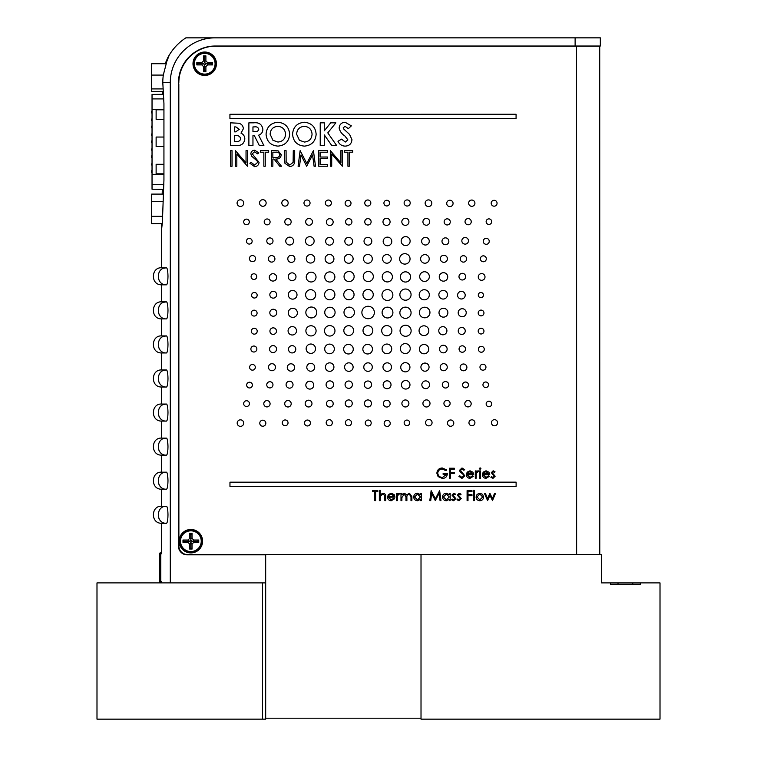 <?xml version="1.0" encoding="UTF-8"?>
<svg xmlns="http://www.w3.org/2000/svg" width="757" height="757" viewBox="0 0 757 757"><rect width="100%" height="100%" fill="white"/><g stroke="black" fill="none" stroke-linecap="round" stroke-linejoin="round"><path stroke-width="1.14" d="M249.432 403.632A2.877 2.877 0 0 0 246.545 400.746A2.877 2.877 0 0 0 243.669 403.632A2.877 2.877 0 0 0 246.545 406.509A2.877 2.877 0 0 0 249.432 403.632M190.868 529.474A11.715 11.715 0 0 0 179.154 541.198A11.715 11.715 0 0 0 190.868 552.913A11.715 11.715 0 0 0 202.592 541.198A11.715 11.715 0 0 0 190.868 529.474M197.568 541.198L198.75 542.381L198.75 540.015L197.568 541.198L192.098 541.198L190.868 542.419L189.638 541.198L190.868 542.428L192.098 541.198L190.868 539.968L189.638 541.198L188.512 541.198L188.02 542.381L184.121 542.381A6.851 6.851 0 0 1 184.027 541.34M204.712 52.025A11.715 11.715 0 0 0 192.997 63.739A11.715 11.715 0 0 0 204.712 75.454A11.715 11.715 0 0 0 216.426 63.739A11.715 11.715 0 0 0 204.712 52.025M288.162 202.961A3.17 3.17 0 0 0 284.992 199.791A3.17 3.17 0 0 0 281.812 202.961A3.17 3.17 0 0 0 284.992 206.131A3.17 3.17 0 0 0 288.162 202.961M410.209 202.98A3.047 3.047 0 0 0 407.162 199.933A3.047 3.047 0 0 0 404.115 202.98A3.047 3.047 0 0 0 407.162 206.036A3.047 3.047 0 0 0 410.209 202.98M431.802 203.226A3.331 3.331 0 0 0 428.471 199.895A3.331 3.331 0 0 0 425.141 203.226A3.331 3.331 0 0 0 428.471 206.557A3.331 3.331 0 0 0 431.802 203.226M314.136 241.01A4.324 4.324 0 0 0 309.802 236.686A4.324 4.324 0 0 0 305.478 241.019A4.324 4.324 0 0 0 309.802 245.344A4.324 4.324 0 0 0 314.136 241.01M352.62 241.246A3.899 3.899 0 0 0 348.731 237.357A3.899 3.899 0 0 0 344.832 241.246A3.899 3.899 0 0 0 348.731 245.145A3.899 3.899 0 0 0 352.62 241.246M429.266 241.19A3.832 3.832 0 0 0 425.434 237.367A3.832 3.832 0 0 0 421.602 241.199A3.832 3.832 0 0 0 425.434 245.022A3.832 3.832 0 0 0 429.266 241.19M448.844 241.294A3.425 3.425 0 0 0 445.419 237.859A3.425 3.425 0 0 0 441.993 241.294A3.425 3.425 0 0 0 445.419 244.719A3.425 3.425 0 0 0 448.844 241.294M314.77 258.809A4.239 4.239 0 0 0 310.531 254.579A4.239 4.239 0 0 0 306.292 258.809A4.239 4.239 0 0 0 310.531 263.048A4.239 4.239 0 0 0 314.77 258.809M447.406 258.79A3.539 3.539 0 0 0 443.867 255.251A3.539 3.539 0 0 0 440.328 258.79A3.539 3.539 0 0 0 443.867 262.329A3.539 3.539 0 0 0 447.406 258.79M334.887 276.967A5.072 5.072 0 0 0 329.815 271.895A5.072 5.072 0 0 0 324.744 276.967A5.072 5.072 0 0 0 329.815 282.03A5.072 5.072 0 0 0 334.887 276.967M354.134 276.523A5.044 5.044 0 0 0 349.091 271.479A5.044 5.044 0 0 0 344.047 276.523A5.044 5.044 0 0 0 349.091 281.566A5.044 5.044 0 0 0 354.134 276.523M316.029 277.071A4.902 4.902 0 0 0 311.127 272.17A4.902 4.902 0 0 0 306.235 277.071A4.902 4.902 0 0 0 311.127 281.973A4.902 4.902 0 0 0 316.029 277.071M276.646 277.384A3.681 3.681 0 0 0 272.965 273.703A3.681 3.681 0 0 0 269.284 277.384A3.681 3.681 0 0 0 272.965 281.065A3.681 3.681 0 0 0 276.646 277.384M465.65 276.665A3.331 3.331 0 0 0 462.319 273.324A3.331 3.331 0 0 0 458.988 276.665A3.331 3.331 0 0 0 462.319 279.995A3.331 3.331 0 0 0 465.65 276.665M334.897 294.653A5.157 5.157 0 0 0 329.74 289.496A5.157 5.157 0 0 0 324.583 294.653A5.157 5.157 0 0 0 329.74 299.81A5.157 5.157 0 0 0 334.897 294.653M354.058 294.624A5.148 5.148 0 0 0 348.911 289.486A5.148 5.148 0 0 0 343.763 294.624A5.148 5.148 0 0 0 348.911 299.772A5.148 5.148 0 0 0 354.058 294.624M429.314 294.776A5.053 5.053 0 0 0 424.261 289.723A5.053 5.053 0 0 0 419.208 294.776A5.053 5.053 0 0 0 424.261 299.838A5.053 5.053 0 0 0 429.314 294.776M257.162 295.249A2.782 2.782 0 0 0 254.38 292.467A2.782 2.782 0 0 0 251.598 295.249A2.782 2.782 0 0 0 254.38 298.031A2.782 2.782 0 0 0 257.162 295.249M374.365 312.499A6.236 6.236 0 0 0 368.129 306.263A6.236 6.236 0 0 0 361.884 312.499A6.236 6.236 0 0 0 368.129 318.735A6.236 6.236 0 0 0 374.365 312.499M316.757 312.471A5.46 5.46 0 0 0 311.307 307.02A5.46 5.46 0 0 0 305.847 312.48A5.46 5.46 0 0 0 311.307 317.931A5.46 5.46 0 0 0 316.757 312.471M392.911 312.565A5.403 5.403 0 0 0 387.508 307.162A5.403 5.403 0 0 0 382.105 312.565A5.403 5.403 0 0 0 387.508 317.968A5.403 5.403 0 0 0 392.911 312.565M257.087 313.124A2.933 2.933 0 0 0 254.153 310.181A2.933 2.933 0 0 0 251.21 313.124A2.933 2.933 0 0 0 254.153 316.057A2.933 2.933 0 0 0 257.087 313.124M334.963 330.818A5.233 5.233 0 0 0 329.73 325.586A5.233 5.233 0 0 0 324.498 330.818A5.233 5.233 0 0 0 329.73 336.051A5.233 5.233 0 0 0 334.963 330.818M353.623 330.591A4.902 4.902 0 0 0 348.722 325.69A4.902 4.902 0 0 0 343.829 330.591A4.902 4.902 0 0 0 348.731 335.493A4.902 4.902 0 0 0 353.623 330.591M391.889 330.686A5.1 5.1 0 0 0 386.789 325.586A5.1 5.1 0 0 0 381.689 330.695A5.1 5.1 0 0 0 386.789 335.796A5.1 5.1 0 0 0 391.889 330.686M446.914 330.724A4.078 4.078 0 0 0 442.845 326.646A4.078 4.078 0 0 0 438.767 330.724A4.078 4.078 0 0 0 442.845 334.802A4.078 4.078 0 0 0 446.914 330.724M465.252 330.941A3.511 3.511 0 0 0 461.742 327.44A3.511 3.511 0 0 0 458.24 330.941A3.511 3.511 0 0 0 461.742 334.452A3.511 3.511 0 0 0 465.252 330.941M315.527 348.712A4.693 4.693 0 0 0 310.834 344.019A4.693 4.693 0 0 0 306.14 348.712A4.693 4.693 0 0 0 310.834 353.405A4.693 4.693 0 0 0 315.527 348.712M256.869 349.015A2.99 2.99 0 0 0 253.879 346.025A2.99 2.99 0 0 0 250.879 349.015A2.99 2.99 0 0 0 253.879 352.014A2.99 2.99 0 0 0 256.869 349.015M465.508 349.034A3.217 3.217 0 0 0 462.29 345.807A3.217 3.217 0 0 0 459.073 349.034A3.217 3.217 0 0 0 462.29 352.251A3.217 3.217 0 0 0 465.508 349.034M484.281 349.299A2.943 2.943 0 0 0 481.348 346.356A2.943 2.943 0 0 0 478.405 349.299A2.943 2.943 0 0 0 481.348 352.242A2.943 2.943 0 0 0 484.281 349.299M429.058 367.136A4.069 4.069 0 0 0 424.98 363.057A4.069 4.069 0 0 0 420.911 367.136A4.069 4.069 0 0 0 424.98 371.204A4.069 4.069 0 0 0 429.058 367.136M293.025 384.679A3.463 3.463 0 0 0 289.553 381.216A3.463 3.463 0 0 0 286.089 384.679A3.463 3.463 0 0 0 289.562 388.152A3.463 3.463 0 0 0 293.025 384.679M409.972 384.783A4.268 4.268 0 0 0 405.695 380.516A4.268 4.268 0 0 0 401.428 384.783A4.268 4.268 0 0 0 405.705 389.051A4.268 4.268 0 0 0 409.972 384.783M488.52 384.774A2.782 2.782 0 0 0 485.739 381.992A2.782 2.782 0 0 0 482.957 384.774A2.782 2.782 0 0 0 485.739 387.556A2.782 2.782 0 0 0 488.52 384.774M333.194 403.689A3.35 3.35 0 0 0 329.834 400.33A3.35 3.35 0 0 0 326.485 403.689A3.35 3.35 0 0 0 329.834 407.039A3.35 3.35 0 0 0 333.194 403.689M390.139 403.642A3.388 3.388 0 0 0 386.751 400.254A3.388 3.388 0 0 0 383.364 403.642A3.388 3.388 0 0 0 386.751 407.029A3.388 3.388 0 0 0 390.139 403.642M351.503 422.747A3.056 3.056 0 0 0 348.447 419.69A3.056 3.056 0 0 0 345.381 422.747A3.056 3.056 0 0 0 348.447 425.812A3.056 3.056 0 0 0 351.503 422.747M409.717 422.87A2.791 2.791 0 0 0 406.935 420.078A2.791 2.791 0 0 0 404.143 422.87A2.791 2.791 0 0 0 406.935 425.661A2.791 2.791 0 0 0 409.717 422.87M265.196 46.026L215.613 46.158A36.79 36.79 0 0 0 178.822 82.958L178.472 83.904M215.613 46.158L599.724 46.111L599.79 554.503L187.462 554.55L576.626 554.503L576.56 46.12L527.837 46.026M387.764 46.026L379.73 46.026M345.665 46.026L333.742 46.026M306.074 46.026L292.864 46.026M178.822 83.904L178.879 545.967A8.582 8.582 0 0 0 187.462 554.55M491.719 403.964A2.782 2.782 0 0 0 488.937 401.182A2.782 2.782 0 0 0 486.155 403.964A2.782 2.782 0 0 0 488.937 406.746A2.782 2.782 0 0 0 491.719 403.964M243.716 423.106A3.255 3.255 0 0 0 240.452 419.842A3.255 3.255 0 0 0 237.196 423.106A3.255 3.255 0 0 0 240.452 426.361A3.255 3.255 0 0 0 243.716 423.106M265.839 423.201A3.028 3.028 0 0 0 262.811 420.182A3.028 3.028 0 0 0 259.783 423.21A3.028 3.028 0 0 0 262.811 426.229A3.028 3.028 0 0 0 265.839 423.201M288.038 422.851A2.886 2.886 0 0 0 285.152 419.955A2.886 2.886 0 0 0 282.257 422.851A2.886 2.886 0 0 0 285.152 425.737A2.886 2.886 0 0 0 288.038 422.851M310.427 423.002A2.962 2.962 0 0 0 307.465 420.04A2.962 2.962 0 0 0 304.494 423.002A2.962 2.962 0 0 0 307.465 425.964A2.962 2.962 0 0 0 310.427 423.002M332.314 422.756A3.056 3.056 0 0 0 329.257 419.69A3.056 3.056 0 0 0 326.191 422.756A3.056 3.056 0 0 0 329.257 425.812A3.056 3.056 0 0 0 332.314 422.756M371.195 422.993A2.962 2.962 0 0 0 368.233 420.031A2.962 2.962 0 0 0 365.262 422.993A2.962 2.962 0 0 0 368.233 425.954A2.962 2.962 0 0 0 371.195 422.993M390.224 423.362A3.028 3.028 0 0 0 387.187 420.324A3.028 3.028 0 0 0 384.159 423.362A3.028 3.028 0 0 0 387.187 426.39A3.028 3.028 0 0 0 390.224 423.362M432.067 422.624A3.236 3.236 0 0 0 428.822 419.387A3.236 3.236 0 0 0 425.585 422.624A3.236 3.236 0 0 0 428.822 425.869A3.236 3.236 0 0 0 432.067 422.624M453.784 423.116A3.151 3.151 0 0 0 450.633 419.974A3.151 3.151 0 0 0 447.482 423.125A3.151 3.151 0 0 0 450.633 426.276A3.151 3.151 0 0 0 453.784 423.116M474.913 422.785A2.981 2.981 0 0 0 471.933 419.804A2.981 2.981 0 0 0 468.952 422.785A2.981 2.981 0 0 0 471.933 425.765A2.981 2.981 0 0 0 474.913 422.785M497.567 422.737A3.056 3.056 0 0 0 494.501 419.671A3.056 3.056 0 0 0 491.444 422.737A3.056 3.056 0 0 0 494.501 425.794A3.056 3.056 0 0 0 497.567 422.737M243.745 203.122A3.321 3.321 0 0 0 240.423 199.791A3.321 3.321 0 0 0 237.092 203.122A3.321 3.321 0 0 0 240.423 206.443A3.321 3.321 0 0 0 243.745 203.122M266.142 202.98A3.302 3.302 0 0 0 262.84 199.678A3.302 3.302 0 0 0 259.537 202.98A3.302 3.302 0 0 0 262.84 206.282A3.302 3.302 0 0 0 266.142 202.98M310.048 203.027A3.037 3.037 0 0 0 307.011 199.99A3.037 3.037 0 0 0 303.983 203.027A3.037 3.037 0 0 0 307.011 206.065A3.037 3.037 0 0 0 310.048 203.027M331.348 203.027A2.99 2.99 0 0 0 328.358 200.028A2.99 2.99 0 0 0 325.359 203.027A2.99 2.99 0 0 0 328.358 206.018A2.99 2.99 0 0 0 331.348 203.027M351.011 203.264A2.943 2.943 0 0 0 348.069 200.321A2.943 2.943 0 0 0 345.126 203.264A2.943 2.943 0 0 0 348.069 206.197A2.943 2.943 0 0 0 351.011 203.264M370.816 203.018A3.037 3.037 0 0 0 367.779 199.98A3.037 3.037 0 0 0 364.751 203.018A3.037 3.037 0 0 0 367.779 206.055A3.037 3.037 0 0 0 370.816 203.018M389.618 203.103A2.848 2.848 0 0 0 386.77 200.255A2.848 2.848 0 0 0 383.922 203.103A2.848 2.848 0 0 0 386.77 205.951A2.848 2.848 0 0 0 389.618 203.103M453.074 203.415A3.179 3.179 0 0 0 449.895 200.236A3.179 3.179 0 0 0 446.715 203.415A3.179 3.179 0 0 0 449.895 206.595A3.179 3.179 0 0 0 453.074 203.415M474.923 203.179A3.142 3.142 0 0 0 471.781 200.037A3.142 3.142 0 0 0 468.64 203.179A3.142 3.142 0 0 0 471.781 206.32A3.142 3.142 0 0 0 474.923 203.179M497.065 203.245A2.943 2.943 0 0 0 494.122 200.302A2.943 2.943 0 0 0 491.179 203.245A2.943 2.943 0 0 0 494.122 206.188A2.943 2.943 0 0 0 497.065 203.245M249.308 221.915A2.801 2.801 0 0 0 246.508 219.123A2.801 2.801 0 0 0 243.707 221.924A2.801 2.801 0 0 0 246.508 224.715A2.801 2.801 0 0 0 249.308 221.915M270.088 221.915A2.943 2.943 0 0 0 267.145 218.972A2.943 2.943 0 0 0 264.202 221.915A2.943 2.943 0 0 0 267.145 224.857A2.943 2.943 0 0 0 270.088 221.915M291.161 221.839A3.189 3.189 0 0 0 287.982 218.65A3.189 3.189 0 0 0 284.793 221.839A3.189 3.189 0 0 0 287.982 225.028A3.189 3.189 0 0 0 291.161 221.839M312.461 221.839A3.397 3.397 0 0 0 309.055 218.442A3.397 3.397 0 0 0 305.658 221.839A3.397 3.397 0 0 0 309.055 225.236A3.397 3.397 0 0 0 312.461 221.839M333.165 222.085A3.397 3.397 0 0 0 329.759 218.688A3.397 3.397 0 0 0 326.362 222.085A3.397 3.397 0 0 0 329.759 225.482A3.397 3.397 0 0 0 333.165 222.085M351.929 221.829A3.189 3.189 0 0 0 348.75 218.65A3.189 3.189 0 0 0 345.561 221.829A3.189 3.189 0 0 0 348.75 225.018A3.189 3.189 0 0 0 351.929 221.829M371.119 221.829A3.189 3.189 0 0 0 367.94 218.641A3.189 3.189 0 0 0 364.751 221.829A3.189 3.189 0 0 0 367.94 225.018A3.189 3.189 0 0 0 371.119 221.829M390.082 221.848A3.548 3.548 0 0 0 386.534 218.3A3.548 3.548 0 0 0 382.985 221.848A3.548 3.548 0 0 0 386.534 225.406A3.548 3.548 0 0 0 390.082 221.848M408.931 221.801A3.558 3.558 0 0 0 405.383 218.253A3.558 3.558 0 0 0 401.825 221.801A3.558 3.558 0 0 0 405.383 225.359A3.558 3.558 0 0 0 408.931 221.801M429.73 221.82A3.397 3.397 0 0 0 426.333 218.423A3.397 3.397 0 0 0 422.926 221.82A3.397 3.397 0 0 0 426.333 225.226A3.397 3.397 0 0 0 429.73 221.82M450.273 221.896A3.066 3.066 0 0 0 447.207 218.83A3.066 3.066 0 0 0 444.141 221.896A3.066 3.066 0 0 0 447.207 224.961A3.066 3.066 0 0 0 450.273 221.896M471.251 221.687A3.104 3.104 0 0 0 468.148 218.574A3.104 3.104 0 0 0 465.035 221.687A3.104 3.104 0 0 0 468.148 224.791A3.104 3.104 0 0 0 471.251 221.687M491.7 221.659A2.782 2.782 0 0 0 488.918 218.877A2.782 2.782 0 0 0 486.136 221.659A2.782 2.782 0 0 0 488.918 224.441A2.782 2.782 0 0 0 491.7 221.659M273.012 241.01A3.104 3.104 0 0 0 269.899 237.906A3.104 3.104 0 0 0 266.795 241.01A3.104 3.104 0 0 0 269.908 244.114A3.104 3.104 0 0 0 273.012 241.01M293.621 241.086A3.936 3.936 0 0 0 289.685 237.149A3.936 3.936 0 0 0 285.749 241.086A3.936 3.936 0 0 0 289.685 245.013A3.936 3.936 0 0 0 293.621 241.086M333.43 241.246A3.899 3.899 0 0 0 329.541 237.357A3.899 3.899 0 0 0 325.642 241.256A3.899 3.899 0 0 0 329.541 245.145A3.899 3.899 0 0 0 333.43 241.246M371.81 241.246A3.899 3.899 0 0 0 367.921 237.357A3.899 3.899 0 0 0 364.022 241.246A3.899 3.899 0 0 0 367.921 245.145A3.899 3.899 0 0 0 371.81 241.246M391.785 241.464A4.305 4.305 0 0 0 387.48 237.149A4.305 4.305 0 0 0 383.165 241.464A4.305 4.305 0 0 0 387.48 245.77A4.305 4.305 0 0 0 391.785 241.464M410.124 241.086A4.476 4.476 0 0 0 405.648 236.61A4.476 4.476 0 0 0 401.172 241.095A4.476 4.476 0 0 0 405.648 245.571A4.476 4.476 0 0 0 410.124 241.086M468.46 240.811A3.312 3.312 0 0 0 465.148 237.499A3.312 3.312 0 0 0 461.836 240.811A3.312 3.312 0 0 0 465.148 244.123A3.312 3.312 0 0 0 468.46 240.811M252.147 241.237A2.839 2.839 0 0 0 249.308 238.398A2.839 2.839 0 0 0 246.479 241.237A2.839 2.839 0 0 0 249.318 244.066A2.839 2.839 0 0 0 252.147 241.237M489.23 241.303A3 3 0 0 0 486.231 238.313A3 3 0 0 0 483.231 241.303A3 3 0 0 0 486.231 244.303A3 3 0 0 0 489.23 241.303M333.932 258.866A4.4 4.4 0 0 0 329.522 254.466A4.4 4.4 0 0 0 325.122 258.866A4.4 4.4 0 0 0 329.522 263.275A4.4 4.4 0 0 0 333.932 258.866M353.122 258.866A4.4 4.4 0 0 0 348.712 254.466A4.4 4.4 0 0 0 344.312 258.866A4.4 4.4 0 0 0 348.712 263.266A4.4 4.4 0 0 0 353.122 258.866M372.312 258.866A4.4 4.4 0 0 0 367.902 254.456A4.4 4.4 0 0 0 363.502 258.866A4.4 4.4 0 0 0 367.902 263.266A4.4 4.4 0 0 0 372.312 258.866M391.218 258.894A4.324 4.324 0 0 0 386.893 254.57A4.324 4.324 0 0 0 382.569 258.894A4.324 4.324 0 0 0 386.893 263.209A4.324 4.324 0 0 0 391.218 258.894M410.048 258.885A5.214 5.214 0 0 0 404.834 253.671A5.214 5.214 0 0 0 399.62 258.885A5.214 5.214 0 0 0 404.834 264.098A5.214 5.214 0 0 0 410.048 258.885M429.219 258.913A4.305 4.305 0 0 0 424.914 254.607A4.305 4.305 0 0 0 420.618 258.913A4.305 4.305 0 0 0 424.914 263.218A4.305 4.305 0 0 0 429.219 258.913M255.535 258.582A3.056 3.056 0 0 0 252.478 255.525A3.056 3.056 0 0 0 249.413 258.582A3.056 3.056 0 0 0 252.478 261.638A3.056 3.056 0 0 0 255.535 258.582M274.914 258.847A3.255 3.255 0 0 0 271.659 255.592A3.255 3.255 0 0 0 268.404 258.847A3.255 3.255 0 0 0 271.659 262.102A3.255 3.255 0 0 0 274.914 258.847M294.918 258.837A3.567 3.567 0 0 0 291.35 255.27A3.567 3.567 0 0 0 287.783 258.837A3.567 3.567 0 0 0 291.35 262.395A3.567 3.567 0 0 0 294.918 258.837M466.634 258.913A3.198 3.198 0 0 0 463.435 255.715A3.198 3.198 0 0 0 460.237 258.913A3.198 3.198 0 0 0 463.435 262.121A3.198 3.198 0 0 0 466.634 258.913M486.316 258.799A2.962 2.962 0 0 0 483.345 255.838A2.962 2.962 0 0 0 480.383 258.799A2.962 2.962 0 0 0 483.354 261.761A2.962 2.962 0 0 0 486.316 258.799M373.333 276.523A5.044 5.044 0 0 0 368.281 271.479A5.044 5.044 0 0 0 363.237 276.523A5.044 5.044 0 0 0 368.281 281.566A5.044 5.044 0 0 0 373.333 276.523M392.4 276.844A5.081 5.081 0 0 0 387.319 271.763A5.081 5.081 0 0 0 382.238 276.854A5.081 5.081 0 0 0 387.319 281.935A5.081 5.081 0 0 0 392.4 276.844M410.578 276.939A5.11 5.11 0 0 0 405.468 271.829A5.11 5.11 0 0 0 400.358 276.939A5.11 5.11 0 0 0 405.468 282.049A5.11 5.11 0 0 0 410.578 276.939M295.987 276.731A3.88 3.88 0 0 0 292.107 272.851A3.88 3.88 0 0 0 288.228 276.731A3.88 3.88 0 0 0 292.107 280.61A3.88 3.88 0 0 0 295.987 276.731M429.342 276.57A4.826 4.826 0 0 0 424.516 271.744A4.826 4.826 0 0 0 419.69 276.57A4.826 4.826 0 0 0 424.516 281.396A4.826 4.826 0 0 0 429.342 276.57M447.718 276.92A4.23 4.23 0 0 0 443.479 272.69A4.23 4.23 0 0 0 439.249 276.93A4.23 4.23 0 0 0 443.479 281.159A4.23 4.23 0 0 0 447.718 276.92M256.755 276.627A2.829 2.829 0 0 0 253.926 273.797A2.829 2.829 0 0 0 251.097 276.627A2.829 2.829 0 0 0 253.926 279.456A2.829 2.829 0 0 0 256.755 276.627M485 276.948A3.359 3.359 0 0 0 481.641 273.589A3.359 3.359 0 0 0 478.273 276.948A3.359 3.359 0 0 0 481.641 280.308A3.359 3.359 0 0 0 485 276.948M315.707 294.766A5.062 5.062 0 0 0 310.644 289.704A5.062 5.062 0 0 0 305.582 294.766A5.062 5.062 0 0 0 310.644 299.838A5.062 5.062 0 0 0 315.707 294.766M373.248 294.624A5.148 5.148 0 0 0 368.101 289.477A5.148 5.148 0 0 0 362.953 294.624A5.148 5.148 0 0 0 368.101 299.772A5.148 5.148 0 0 0 373.248 294.624M392.864 295.003A5.441 5.441 0 0 0 387.433 289.571A5.441 5.441 0 0 0 381.992 295.003A5.441 5.441 0 0 0 387.433 300.444A5.441 5.441 0 0 0 392.864 295.003M411.07 294.615A5.602 5.602 0 0 0 405.478 289.013A5.602 5.602 0 0 0 399.876 294.615A5.602 5.602 0 0 0 405.478 300.217A5.602 5.602 0 0 0 411.07 294.615M276.646 294.728A3.407 3.407 0 0 0 273.239 291.322A3.407 3.407 0 0 0 269.833 294.728A3.407 3.407 0 0 0 273.239 298.135A3.407 3.407 0 0 0 276.646 294.728M297.009 294.785A4.362 4.362 0 0 0 292.647 290.433A4.362 4.362 0 0 0 288.285 294.795A4.362 4.362 0 0 0 292.647 299.147A4.362 4.362 0 0 0 297.009 294.785M447.482 294.738A4.315 4.315 0 0 0 443.167 290.423A4.315 4.315 0 0 0 438.861 294.738A4.315 4.315 0 0 0 443.176 299.053A4.315 4.315 0 0 0 447.482 294.738M465.205 295.192A3.813 3.813 0 0 0 461.392 291.379A3.813 3.813 0 0 0 457.578 295.192A3.813 3.813 0 0 0 461.392 299.006A3.813 3.813 0 0 0 465.205 295.192M483.468 295.088A2.583 2.583 0 0 0 480.875 292.505A2.583 2.583 0 0 0 478.292 295.088A2.583 2.583 0 0 0 480.875 297.681A2.583 2.583 0 0 0 483.468 295.088M297.369 312.84A4.551 4.551 0 0 0 292.808 308.288A4.551 4.551 0 0 0 288.256 312.84A4.551 4.551 0 0 0 292.808 317.391A4.551 4.551 0 0 0 297.369 312.84M335.086 312.404A5.167 5.167 0 0 0 329.92 307.238A5.167 5.167 0 0 0 324.753 312.404A5.167 5.167 0 0 0 329.92 317.571A5.167 5.167 0 0 0 335.086 312.404M354.427 312.338A5.223 5.223 0 0 0 349.204 307.115A5.223 5.223 0 0 0 343.99 312.338A5.223 5.223 0 0 0 349.204 317.562A5.223 5.223 0 0 0 354.427 312.338M411.079 312.736A5.602 5.602 0 0 0 405.478 307.143A5.602 5.602 0 0 0 399.876 312.736A5.602 5.602 0 0 0 405.478 318.337A5.602 5.602 0 0 0 411.079 312.736M429.957 312.509A5.299 5.299 0 0 0 424.658 307.219A5.299 5.299 0 0 0 419.359 312.518A5.299 5.299 0 0 0 424.658 317.808A5.299 5.299 0 0 0 429.957 312.509M447.879 312.707A4.438 4.438 0 0 0 443.441 308.269A4.438 4.438 0 0 0 439.003 312.707A4.438 4.438 0 0 0 443.441 317.145A4.438 4.438 0 0 0 447.879 312.707M276.797 312.736A3.492 3.492 0 0 0 273.305 309.244A3.492 3.492 0 0 0 269.814 312.736A3.492 3.492 0 0 0 273.305 316.227A3.492 3.492 0 0 0 276.797 312.736M466.227 312.726A4.022 4.022 0 0 0 462.205 308.705A4.022 4.022 0 0 0 458.184 312.726A4.022 4.022 0 0 0 462.205 316.748A4.022 4.022 0 0 0 466.227 312.726M483.96 312.982A2.886 2.886 0 0 0 481.074 310.105A2.886 2.886 0 0 0 478.197 312.982A2.886 2.886 0 0 0 481.074 315.868A2.886 2.886 0 0 0 483.96 312.982M296.489 330.79A4.211 4.211 0 0 0 292.278 326.579A4.211 4.211 0 0 0 288.067 330.79A4.211 4.211 0 0 0 292.278 335.001A4.211 4.211 0 0 0 296.489 330.79M316.085 330.837A5.091 5.091 0 0 0 310.995 325.747A5.091 5.091 0 0 0 305.894 330.837A5.091 5.091 0 0 0 310.995 335.938A5.091 5.091 0 0 0 316.085 330.837M372.813 330.591A4.902 4.902 0 0 0 367.911 325.69A4.902 4.902 0 0 0 363.019 330.591A4.902 4.902 0 0 0 367.921 335.493A4.902 4.902 0 0 0 372.813 330.591M411.136 330.762A5.545 5.545 0 0 0 405.591 325.217A5.545 5.545 0 0 0 400.056 330.762A5.545 5.545 0 0 0 405.591 336.297A5.545 5.545 0 0 0 411.136 330.762M428.822 330.686A4.873 4.873 0 0 0 423.939 325.813A4.873 4.873 0 0 0 419.066 330.695A4.873 4.873 0 0 0 423.939 335.569A4.873 4.873 0 0 0 428.822 330.686M257.21 331.206A2.943 2.943 0 0 0 254.267 328.264A2.943 2.943 0 0 0 251.324 331.206A2.943 2.943 0 0 0 254.267 334.149A2.943 2.943 0 0 0 257.21 331.206M276.466 331.121A3.274 3.274 0 0 0 273.201 327.847A3.274 3.274 0 0 0 269.927 331.121A3.274 3.274 0 0 0 273.201 334.386A3.274 3.274 0 0 0 276.466 331.121M483.96 331.112A2.886 2.886 0 0 0 481.083 328.226A2.886 2.886 0 0 0 478.197 331.112A2.886 2.886 0 0 0 481.083 333.988A2.886 2.886 0 0 0 483.96 331.112M334.348 348.939A4.826 4.826 0 0 0 329.532 344.113A4.826 4.826 0 0 0 324.706 348.939A4.826 4.826 0 0 0 329.532 353.756A4.826 4.826 0 0 0 334.348 348.939M353.264 349.176A4.797 4.797 0 0 0 348.466 344.378A4.797 4.797 0 0 0 343.659 349.176A4.797 4.797 0 0 0 348.466 353.973A4.797 4.797 0 0 0 353.264 349.176M372.453 349.176A4.797 4.797 0 0 0 367.656 344.369A4.797 4.797 0 0 0 362.849 349.176A4.797 4.797 0 0 0 367.656 353.973A4.797 4.797 0 0 0 372.453 349.176M391.71 348.863A4.816 4.816 0 0 0 386.893 344.047A4.816 4.816 0 0 0 382.077 348.863A4.816 4.816 0 0 0 386.893 353.68A4.816 4.816 0 0 0 391.71 348.863M410.237 348.57A4.968 4.968 0 0 0 405.279 343.602A4.968 4.968 0 0 0 400.311 348.57A4.968 4.968 0 0 0 405.279 353.538A4.968 4.968 0 0 0 410.237 348.57M428.746 349.119A4.674 4.674 0 0 0 424.071 344.454A4.674 4.674 0 0 0 419.406 349.119A4.674 4.674 0 0 0 424.071 353.793A4.674 4.674 0 0 0 428.746 349.119M276.551 349.091A3.511 3.511 0 0 0 273.05 345.58A3.511 3.511 0 0 0 269.539 349.091A3.511 3.511 0 0 0 273.05 352.592A3.511 3.511 0 0 0 276.551 349.091M295.779 349.28A3.643 3.643 0 0 0 292.136 345.637A3.643 3.643 0 0 0 288.493 349.289A3.643 3.643 0 0 0 292.136 352.932A3.643 3.643 0 0 0 295.779 349.28M447.132 349.043A3.804 3.804 0 0 0 443.318 345.239A3.804 3.804 0 0 0 439.514 349.043A3.804 3.804 0 0 0 443.318 352.857A3.804 3.804 0 0 0 447.132 349.043M314.704 367.259A3.946 3.946 0 0 0 310.758 363.313A3.946 3.946 0 0 0 306.803 367.268A3.946 3.946 0 0 0 310.758 371.214A3.946 3.946 0 0 0 314.704 367.259M333.922 367.098A4.258 4.258 0 0 0 329.664 362.849A4.258 4.258 0 0 0 325.406 367.098A4.258 4.258 0 0 0 329.664 371.356A4.258 4.258 0 0 0 333.922 367.098M353.112 367.098A4.258 4.258 0 0 0 348.854 362.84A4.258 4.258 0 0 0 344.596 367.098A4.258 4.258 0 0 0 348.854 371.356A4.258 4.258 0 0 0 353.112 367.098M372.302 367.098A4.258 4.258 0 0 0 368.044 362.84A4.258 4.258 0 0 0 363.786 367.098A4.258 4.258 0 0 0 368.044 371.356A4.258 4.258 0 0 0 372.302 367.098M391.492 367.098A4.258 4.258 0 0 0 387.234 362.84A4.258 4.258 0 0 0 382.976 367.098A4.258 4.258 0 0 0 387.234 371.356A4.258 4.258 0 0 0 391.492 367.098M409.944 367.259A4.608 4.608 0 0 0 405.336 362.66A4.608 4.608 0 0 0 400.737 367.268A4.608 4.608 0 0 0 405.336 371.867A4.608 4.608 0 0 0 409.944 367.259M255.308 367.296A2.848 2.848 0 0 0 252.46 364.448A2.848 2.848 0 0 0 249.611 367.296A2.848 2.848 0 0 0 252.46 370.154A2.848 2.848 0 0 0 255.308 367.296M275.491 367.211A3.511 3.511 0 0 0 271.981 363.71A3.511 3.511 0 0 0 268.48 367.211A3.511 3.511 0 0 0 271.981 370.722A3.511 3.511 0 0 0 275.491 367.211M294.653 367.486A3.69 3.69 0 0 0 290.962 363.795A3.69 3.69 0 0 0 287.272 367.486A3.69 3.69 0 0 0 290.962 371.176A3.69 3.69 0 0 0 294.653 367.486M447.255 367.192A3.539 3.539 0 0 0 443.716 363.653A3.539 3.539 0 0 0 440.177 367.192A3.539 3.539 0 0 0 443.716 370.722A3.539 3.539 0 0 0 447.255 367.192M466.899 367.391A3.388 3.388 0 0 0 463.511 363.994A3.388 3.388 0 0 0 460.114 367.391A3.388 3.388 0 0 0 463.511 370.779A3.388 3.388 0 0 0 466.899 367.391M485.956 367.183A2.99 2.99 0 0 0 482.957 364.193A2.99 2.99 0 0 0 479.966 367.192A2.99 2.99 0 0 0 482.957 370.182A2.99 2.99 0 0 0 485.956 367.183M313.748 385.133A3.955 3.955 0 0 0 309.793 381.178A3.955 3.955 0 0 0 305.837 385.133A3.955 3.955 0 0 0 309.793 389.089A3.955 3.955 0 0 0 313.748 385.133M333.629 384.66A3.766 3.766 0 0 0 329.863 380.894A3.766 3.766 0 0 0 326.097 384.66A3.766 3.766 0 0 0 329.863 388.426A3.766 3.766 0 0 0 333.629 384.66M352.412 384.67A3.671 3.671 0 0 0 348.731 380.998A3.671 3.671 0 0 0 345.06 384.67A3.671 3.671 0 0 0 348.731 388.341A3.671 3.671 0 0 0 352.412 384.67M371.602 384.67A3.671 3.671 0 0 0 367.921 380.998A3.671 3.671 0 0 0 364.249 384.67A3.671 3.671 0 0 0 367.921 388.341A3.671 3.671 0 0 0 371.602 384.67M391.019 384.774A3.946 3.946 0 0 0 387.082 380.828A3.946 3.946 0 0 0 383.137 384.774A3.946 3.946 0 0 0 387.082 388.72A3.946 3.946 0 0 0 391.019 384.774M429.579 384.764A3.87 3.87 0 0 0 425.708 380.894A3.87 3.87 0 0 0 421.838 384.764A3.87 3.87 0 0 0 425.708 388.644A3.87 3.87 0 0 0 429.579 384.764M448.75 384.793A3.227 3.227 0 0 0 445.523 381.566A3.227 3.227 0 0 0 442.296 384.793A3.227 3.227 0 0 0 445.523 388.019A3.227 3.227 0 0 0 448.75 384.793M252.403 385.086A2.867 2.867 0 0 0 249.536 382.209A2.867 2.867 0 0 0 246.668 385.086A2.867 2.867 0 0 0 249.536 387.953A2.867 2.867 0 0 0 252.403 385.086M272.974 384.821A3.104 3.104 0 0 0 269.87 381.717A3.104 3.104 0 0 0 266.757 384.821A3.104 3.104 0 0 0 269.87 387.934A3.104 3.104 0 0 0 272.974 384.821M468.441 384.935A2.914 2.914 0 0 0 465.536 382.02A2.914 2.914 0 0 0 462.622 384.935A2.914 2.914 0 0 0 465.536 387.839A2.914 2.914 0 0 0 468.441 384.935M270.088 403.755A3.151 3.151 0 0 0 266.947 400.604A3.151 3.151 0 0 0 263.796 403.755A3.151 3.151 0 0 0 266.947 406.906A3.151 3.151 0 0 0 270.088 403.755M291.199 403.746A3.246 3.246 0 0 0 287.963 400.5A3.246 3.246 0 0 0 284.717 403.746A3.246 3.246 0 0 0 287.963 406.992A3.246 3.246 0 0 0 291.199 403.746M311.969 403.576A3.397 3.397 0 0 0 308.582 400.179A3.397 3.397 0 0 0 305.185 403.576A3.397 3.397 0 0 0 308.582 406.973A3.397 3.397 0 0 0 311.969 403.576M352.251 403.453A3.511 3.511 0 0 0 348.75 399.942A3.511 3.511 0 0 0 345.239 403.453A3.511 3.511 0 0 0 348.75 406.954A3.511 3.511 0 0 0 352.251 403.453M371.441 403.453A3.511 3.511 0 0 0 367.94 399.942A3.511 3.511 0 0 0 364.429 403.453A3.511 3.511 0 0 0 367.94 406.954A3.511 3.511 0 0 0 371.441 403.453M408.903 403.462A3.501 3.501 0 0 0 405.402 399.961A3.501 3.501 0 0 0 401.901 403.462A3.501 3.501 0 0 0 405.402 406.963A3.501 3.501 0 0 0 408.903 403.462M430.004 403.443A3.539 3.539 0 0 0 426.465 399.895A3.539 3.539 0 0 0 422.926 403.443A3.539 3.539 0 0 0 426.465 406.982A3.539 3.539 0 0 0 430.004 403.443M450.112 403.443A3.094 3.094 0 0 0 447.018 400.349A3.094 3.094 0 0 0 443.924 403.443A3.094 3.094 0 0 0 447.018 406.537A3.094 3.094 0 0 0 450.112 403.443M471.176 403.708A3.189 3.189 0 0 0 467.987 400.519A3.189 3.189 0 0 0 464.807 403.708A3.189 3.189 0 0 0 467.996 406.897A3.189 3.189 0 0 0 471.176 403.708M236.932 145.543L230.544 145.543L230.544 122.833L238.815 123.24C241.634 124.025 243.148 125.87 243.357 128.756L241 133.137C243.48 134.301 244.748 136.241 244.814 138.976C244.208 143.47 241.578 145.656 236.932 145.543M234.613 126.911L234.623 131.86L235.701 131.86L239.278 129.305L235.9 126.911L234.613 126.911M234.623 135.645L234.623 141.474L235.796 141.474C238.389 141.871 240.035 140.991 240.735 138.815C240.083 136.383 238.37 135.323 235.588 135.645L234.623 135.645M262.859 129.286C262.811 132.22 261.411 134.188 258.639 135.181L263.881 145.543L259.348 145.543L254.343 135.645L252.961 135.645L252.961 145.543L248.883 145.543L248.883 122.833L253.633 122.833C258.951 122.208 262.026 124.356 262.859 129.286M252.961 131.567L254.551 131.567C256.822 131.926 258.232 131.15 258.78 129.229C258.118 127.29 256.642 126.514 254.352 126.911L252.961 126.911L252.961 131.567M266.067 134.178C266.719 126.939 270.665 122.956 277.895 122.246C285.115 122.994 289.032 126.996 289.647 134.254C289.032 141.474 285.124 145.429 277.933 146.12C270.665 145.467 266.71 141.483 266.067 134.178M277.838 126.324C273.031 126.769 270.467 129.4 270.135 134.235L272.936 140.3L277.923 142.051C282.645 141.568 285.2 138.957 285.569 134.197C285.171 129.419 282.598 126.788 277.838 126.324M292.562 134.178C293.214 126.93 297.16 122.956 304.39 122.246C311.61 122.994 315.527 126.996 316.142 134.254C315.527 141.464 311.619 145.429 304.428 146.12C297.16 145.458 293.205 141.474 292.562 134.178M304.333 126.324C299.526 126.76 296.962 129.4 296.63 134.226L299.431 140.3L304.418 142.042C309.14 141.568 311.695 138.957 312.064 134.197C311.666 129.409 309.093 126.788 304.333 126.324M320.22 145.533L320.22 122.823L324.289 122.823L324.289 130.819L330.733 122.823L335.881 122.823L327.79 132.872L336.666 145.533L331.765 145.533L324.289 134.888L324.299 145.533L320.22 145.533M345.097 122.237L351.371 125.861L348.324 128.643L345.06 126.315L343.214 127.801L343.593 128.889L349.602 134.443L351.958 139.648C351.57 143.764 349.299 145.912 345.135 146.12C341.786 145.978 339.401 144.369 337.982 141.285L341.568 139.127L345.287 142.042L347.879 139.884L344.87 135.967C341.804 134.017 339.893 131.358 339.145 127.999C339.514 124.432 341.502 122.511 345.097 122.237M230.63 166.247L230.63 150.634L232.03 150.634L232.03 166.247L230.63 166.247M236.837 166.247L235.427 166.247L235.427 150.634L246.044 162.916L246.034 150.634L247.444 150.634L247.444 166.247L236.827 153.983L236.837 166.247M254.589 166.644L249.848 163.228L251.163 162.443L254.589 165.045L257.654 162.395L257.087 160.863L251.712 156.245L250.841 153.87C251.087 151.589 252.365 150.369 254.693 150.227L258.847 152.867L257.579 153.832L254.532 151.826L252.242 153.803L259.055 162.414C258.733 165.035 257.248 166.445 254.589 166.644M263.852 152.233L260.455 152.233L260.455 150.624L268.659 150.624L268.659 152.223L265.253 152.233L265.253 166.237L263.852 166.237L263.852 152.233M271.46 166.237L271.46 150.624L278.122 150.842L281.273 154.797C280.8 157.825 278.954 159.235 275.737 159.036L281.472 166.237L279.74 166.237L273.996 159.036L272.861 159.036L272.861 166.237L271.46 166.237M272.861 152.223L272.861 157.428L275.718 157.456C277.999 157.73 279.38 156.85 279.863 154.797C279.38 152.791 278.018 151.93 275.785 152.223L272.861 152.223M284.67 160.058L284.67 150.624L286.07 150.624L286.137 162.055L289.751 165.035L293.12 162.405L293.281 150.624L294.681 150.624L294.681 160.049C294.984 163.834 293.366 166.029 289.827 166.635L284.954 163.342L284.67 160.058M306.793 163.436L313.426 150.624L315.499 166.237L314.089 166.237L312.594 154.996L306.642 166.237L300.983 154.977L299.498 166.237L298.088 166.237L300.141 150.624L306.793 163.436M318.697 166.237L318.697 150.624L327.507 150.624L327.507 152.223L320.097 152.223L320.097 157.03L327.507 157.021L327.507 158.629L320.097 158.629L320.107 164.629L327.507 164.629L327.507 166.237L318.697 166.237M331.708 166.228L330.307 166.228L330.307 150.615L340.924 162.906L340.915 150.615L342.315 150.615L342.325 166.228L331.708 153.974L331.708 166.228M349.327 152.214L349.327 166.228L347.927 166.228L347.927 152.223L344.52 152.223L344.52 150.615L352.724 150.615L352.724 152.214L349.327 152.214M516.075 114.26L229.929 114.288L229.929 118.508L516.075 118.48L516.075 114.26M516.113 482.162L229.967 482.19L229.967 486.41L516.113 486.382L516.113 482.162M493.157 470.778L495.021 471.819L494.416 472.444L493.157 471.677L492.201 472.661L495.154 476.229L493.015 478.339L490.924 477.345L491.52 476.673L492.968 477.44L494.255 476.267L491.312 472.69L493.157 470.778M485.899 477.44L488.587 475.907L489.391 476.323L486.013 478.339C483.732 478.15 482.512 476.891 482.341 474.582L483.184 472.141L486.032 470.778L488.975 472.217L489.77 474.753L483.24 474.753L485.899 477.44M483.335 473.854L488.871 473.854L486.079 471.677L484.196 472.359L483.335 473.854M479.266 468.602L480.089 467.835L480.932 468.602L480.089 469.368L479.266 468.602M479.654 470.911L480.544 470.911L480.544 478.206L479.654 478.206L479.654 470.911M475.292 478.206L475.292 470.911L476.191 470.911L476.191 471.98L477.97 470.778L478.755 471.034L476.352 473.248L476.191 478.206L475.292 478.206M466.331 474.582L467.164 472.141L470.021 470.778L472.964 472.217L473.759 474.753L467.22 474.753L469.889 477.44L472.576 475.907L473.371 476.323L470.002 478.339C467.722 478.15 466.501 476.891 466.331 474.582M467.315 473.854L472.86 473.854L470.069 471.677L468.186 472.359L467.315 473.854M463.53 474.771L460.095 471.819L459.537 470.296L461.997 467.968L464.666 469.652L463.852 470.267L461.902 468.99L460.436 470.258L464.789 475.765L461.94 478.471L458.893 476.285L459.745 475.775L461.94 477.44L463.89 475.746L463.53 474.771M449.421 478.216L449.412 468.223L454.285 468.223L454.285 469.245L450.311 469.245L450.311 472.321L454.285 472.321L454.285 473.343L450.311 473.343L450.311 478.216L449.421 478.216M442.239 467.968L446.725 469.927L445.958 470.655L442.202 468.99C439.562 469.189 438.085 470.58 437.754 473.172C438.142 475.879 439.722 477.298 442.495 477.449L446.469 474.374L443.138 474.374L443.138 473.343L447.368 473.343C447.226 476.541 445.58 478.254 442.419 478.471L438.085 476.579L436.865 473.21C437.177 469.955 438.965 468.205 442.239 467.968M489.968 495.362L487.584 500.614L484.395 493.309L485.351 493.309L487.527 498.56L489.911 493.309L492.4 498.56L494.595 493.309L495.542 493.309L492.485 500.614L489.968 495.362M477.071 494.387L479.853 493.186L482.625 494.387L483.628 496.98C483.411 499.298 482.152 500.547 479.853 500.737C477.544 500.547 476.276 499.298 476.068 496.98L477.071 494.387M479.843 494.075L476.967 496.989L479.843 499.847L482.729 496.989L479.843 494.075M473.38 500.614L473.371 490.366L474.27 490.366L474.27 500.614L473.38 500.614M467.097 500.614L467.097 490.621L471.961 490.621L471.961 491.643L467.996 491.643L467.996 494.718L471.971 494.718L471.971 495.75L467.996 495.75L467.996 500.614L467.097 500.614M459.546 496.478L461.202 498.636L459.064 500.746L456.982 499.752L457.569 499.081L459.016 499.847L460.313 498.674L457.36 495.097L459.206 493.186L461.079 494.226L460.464 494.851L459.206 494.084L458.259 495.069L459.546 496.478M453.831 493.186L455.695 494.226L455.089 494.851L453.831 494.084L452.875 495.069L455.828 498.636L453.689 500.746L451.598 499.752L452.194 499.081L453.642 499.847L454.929 498.674L451.986 495.097L453.831 493.186M449.289 493.318L450.188 493.318L450.188 500.614L449.289 500.614L449.289 499.355L446.308 500.746C443.99 500.528 442.722 499.27 442.504 496.942C442.741 494.643 444.018 493.384 446.337 493.186L449.289 494.662L449.289 493.318M446.346 494.084L443.394 496.952L446.337 499.847L449.289 496.98L446.346 494.084M430.724 500.623L429.815 500.623L431.14 490.631L435.389 498.825L439.637 490.621L440.962 500.614L440.063 500.614L439.107 493.432L435.294 500.614L431.679 493.413L430.724 500.623M420.466 493.318L421.365 493.318L421.365 500.623L420.466 500.623L420.466 499.355L417.486 500.746C415.167 500.538 413.89 499.27 413.682 496.952C413.918 494.643 415.196 493.394 417.514 493.186L420.466 494.671L420.466 493.318M417.523 494.084L414.571 496.961L417.514 499.847L420.466 496.989L417.523 494.084M400.992 500.623L400.992 493.318L401.891 493.318L401.891 494.586L404.408 493.195L406.736 494.955L409.414 493.195L411.884 496.668L411.884 500.623L410.985 500.623L410.985 496.658L409.253 494.084C407.427 494.52 406.632 495.75 406.887 497.784L406.887 500.623L405.989 500.623L405.989 496.904L404.257 494.084L401.891 497.548L401.891 500.623L400.992 500.623M396.507 500.623L396.507 493.318L397.406 493.318L397.406 494.397L399.185 493.195L399.97 493.441L397.567 495.665L397.406 500.623L396.507 500.623M391.104 499.857L393.791 498.314L394.586 498.731L391.218 500.756C388.937 500.557 387.716 499.308 387.546 496.989L388.388 494.558L391.237 493.195L394.179 494.633L394.974 497.16L388.436 497.169L391.104 499.857M388.53 496.27L394.075 496.27L391.284 494.094L389.401 494.775L388.53 496.27M379.342 500.623L379.342 490.375L380.241 490.375L380.241 494.7L383.023 493.195C385.029 493.517 385.938 494.747 385.748 496.895L385.748 500.623L384.849 500.623L384.745 495.532L382.862 494.094L380.383 496.024L380.241 500.623L379.342 500.623M374.734 491.662L372.558 491.662L372.558 490.631L377.809 490.631L377.809 491.653L375.633 491.662L375.633 500.623L374.734 500.623L374.734 491.662M159.67 581.698L159.67 553.556A0.681 0.681 0 0 1 160.796 553.045L160.796 582.218A0.681 0.681 0 0 1 159.67 581.698L159.67 579.89M159.67 565.583L159.67 563.369M159.67 555.364L159.67 553.556M205.895 55.857L204.712 57.04L204.712 61.383L205.895 60.891L205.895 55.857L203.529 55.857L203.529 60.891L201.864 62.557L196.829 62.557L196.829 64.922L201.864 64.922L203.529 66.588L203.529 71.622L205.895 71.622L205.895 66.588L207.56 64.922L212.594 64.922L212.594 62.557L207.56 62.557L205.895 60.891M212.594 64.922L211.411 63.739L212.594 62.557M211.411 63.739L207.068 63.739L207.56 62.557M205.942 63.739L204.712 62.509L203.482 63.739L204.712 64.97L205.942 63.739L207.068 63.739L207.56 64.922M204.712 64.97L204.712 70.439L205.895 71.622M203.529 66.588L204.712 66.096L205.895 66.588M204.712 70.439L203.529 71.622M196.829 62.557L198.012 63.739L202.356 63.739L201.864 62.557M198.012 63.739L196.829 64.922M203.482 63.739L202.356 63.739L201.864 64.922M204.712 62.509L204.712 61.383L203.529 60.891M204.712 57.04L203.529 55.857M189.685 533.316L190.868 534.499L192.051 533.316L189.685 533.316L189.685 538.35L188.02 540.015L182.986 540.015L182.986 542.381L188.02 542.381L189.685 544.046L189.685 549.08L192.051 549.08L192.051 544.046L193.716 542.381L198.75 542.381M190.868 534.499L190.868 538.833L189.685 538.35M190.868 539.968L190.868 538.833L192.051 538.35L192.051 533.316M198.75 540.015L193.716 540.015L192.051 538.35M193.716 542.381L193.234 541.198L193.716 540.015M189.685 549.08L190.868 547.898L192.051 549.08M190.868 547.898L190.868 543.554L192.051 544.046M190.868 542.419L190.868 543.554L189.685 544.046M182.986 540.015L184.169 541.198L188.512 541.198L188.02 540.015M184.169 541.198L182.986 542.381M188.02 542.381L188.512 541.198M165.14 63.72L167.723 57.806C172.057 49.602 178.103 42.95 185.853 37.85L219.01 37.85M161.657 223.608L161.752 227.999L162.376 222.397L163.938 180.09L163.938 103.539L162.793 82.541L170.297 82.541A44.691 44.691 0 0 1 214.988 37.85L575.121 37.85L575.121 46.026L600.329 46.026L600.329 37.85L527.837 37.85M170.297 82.541L170.297 582.89M575.121 46.026L215.262 46.026A36.79 36.79 0 0 0 178.472 82.816L178.472 546.232A8.582 8.582 0 0 0 187.055 554.824L265.679 554.824M215.262 46.026A36.79 36.79 0 0 0 178.472 82.816A36.79 36.79 0 0 1 215.262 46.026M178.472 546.232A8.582 8.582 0 0 0 187.055 554.824A8.582 8.582 0 0 1 178.472 546.232M161.638 225.832L161.638 267.789L166.483 267.789C167.363 268.281 167.865 271.063 167.978 276.125L167.978 276.485C167.865 281.538 167.363 284.32 166.483 284.821L161.638 284.821L161.638 301.854L166.483 301.854C167.363 302.346 167.865 305.128 167.978 310.19L167.978 310.55C167.865 315.603 167.363 318.385 166.483 318.886L161.638 318.886L161.638 335.919L166.483 335.919C167.363 336.411 167.865 339.193 167.978 344.255L167.978 344.615C167.865 349.668 167.363 352.45 166.483 352.951L161.638 352.951L161.638 369.984L166.483 369.984C167.363 370.476 167.865 373.258 167.978 378.32L167.978 378.68C167.865 383.733 167.363 386.515 166.483 387.016L161.638 387.016L161.638 404.049L166.483 404.049C167.363 404.541 167.865 407.323 167.978 412.385L167.978 412.745C167.865 417.798 167.363 420.58 166.483 421.081L161.638 421.081L161.638 438.114L166.483 438.114C167.363 438.606 167.865 441.388 167.978 446.45L167.524 440.602M167.865 449.942L167.978 446.81C167.865 451.863 167.363 454.645 166.483 455.146L161.638 455.146L161.638 472.179L166.483 472.179C167.363 472.671 167.865 475.453 167.978 480.515L167.524 474.667M167.978 480.515L167.978 480.875C167.865 485.928 167.363 488.71 166.483 489.211L161.638 489.211L161.638 506.244L166.483 506.244C167.363 506.736 167.865 509.518 167.978 514.58L167.978 514.94C167.865 519.993 167.363 522.775 166.483 523.276L161.638 523.276L161.638 553.774M167.865 518.072L167.978 514.94M162.178 194.104L162.31 189.335M162.31 94.294L162.244 91.379M167.723 57.806L169.057 55.63L166.852 61.308L163.37 74.773A52.195 52.195 0 0 0 162.793 82.541M166.474 318.886L166.474 318.886C155.658 319.416 155.639 301.333 166.483 301.854L164.08 302.213M158.686 313.521L159.803 315.537M166.474 387.016L166.474 387.016C155.658 387.546 155.639 369.463 166.483 369.984L164.08 370.343M158.686 381.651L159.803 383.667M166.474 455.146L166.474 455.146C155.658 455.676 155.639 437.593 166.483 438.114L164.08 438.473M158.686 449.781L159.803 451.797M166.474 523.276L166.474 523.276C155.658 523.806 155.639 505.723 166.483 506.244L164.08 506.603M158.686 517.911L159.803 519.927M166.474 489.211L166.474 489.211C155.658 489.741 155.639 471.658 166.483 472.179L164.08 472.538M158.686 483.846L159.803 485.862M166.474 421.081L166.474 421.081C155.658 421.611 155.639 403.528 166.483 404.049L164.08 404.408M158.686 415.716L159.803 417.732M166.474 352.951L166.474 352.951C155.658 353.481 155.639 335.398 166.483 335.919L164.08 336.278M158.686 347.586L159.803 349.602M166.474 284.821L166.474 284.821C155.658 285.351 155.639 267.268 166.483 267.789L164.08 268.148M158.686 279.456L159.803 281.472M152.034 135.683L151.495 135.143L152.034 133.232M152.034 165.386L151.495 164.846L152.034 162.935M151.495 126.287L152.034 125.738L151.495 126.287L152.034 128.188L151.495 127.649M151.495 155.989L152.034 155.44L151.495 155.989L152.034 157.891L151.495 157.352M163.938 137.045L156.122 137.045L156.122 146.584L163.938 146.584M163.938 164.297L156.122 164.297L156.122 173.836L163.938 173.836M156.122 109.793L156.122 119.332L163.938 119.332L156.122 119.332L156.122 109.793L163.938 109.793M163.938 174.347L152.034 174.347L152.034 184.717L163.843 184.717M163.55 189.212L152.034 189.212L152.034 184.717M152.034 189.212L163.531 189.335M163.531 94.294L152.034 94.426L163.55 94.426M163.843 98.921L152.034 98.921L152.034 94.426M152.034 98.921L152.034 109.282L163.938 109.282M152.034 174.347L152.034 109.282M151.495 170.836L152.034 170.297L151.495 170.836L152.034 172.747L151.495 172.199M151.495 141.133L152.034 140.594L151.495 141.133L152.034 143.045L151.495 142.496M151.495 111.43L152.034 110.882L151.495 111.43L152.034 113.342L151.495 112.793M152.034 150.539L151.495 149.99L152.034 148.088M152.034 120.836L151.495 120.287L152.034 118.376M163.152 91.379L151.627 91.379L151.627 63.72L166.01 63.72M151.627 75.085L163.323 75.085M151.627 88.91L162.802 88.91M162.291 223.608L151.627 223.608L151.627 194.104L162.925 194.104M151.627 201.57L162.793 201.57M151.627 216.322L162.67 216.322M421.015 718.194L265.679 718.194L265.679 554.682L601.418 554.682L601.418 582.89L618.024 582.89L618.024 584.253M632.776 584.253L632.776 582.89L618.024 582.89M632.776 582.89L660.009 582.89L660.009 719.15L421.015 719.15L421.015 554.682M640.346 582.89L640.346 584.253L610.464 584.253L610.464 582.89M265.679 718.194L265.679 719.15L262.547 719.15L262.547 582.89L265.679 582.89M262.547 719.15L96.991 719.15L96.991 582.89L262.547 582.89M194.341 63.739A10.371 10.371 0 0 0 204.712 74.11A10.371 10.371 0 0 0 215.083 63.739A10.371 10.371 0 0 0 204.712 53.368A10.371 10.371 0 0 0 194.341 63.739M190.868 551.569A10.371 10.371 0 0 0 201.239 541.198A10.371 10.371 0 0 0 190.868 530.827A10.371 10.371 0 0 0 180.497 541.198A10.371 10.371 0 0 0 190.868 551.569M193.726 63.739C194.114 69.389 197.028 72.975 202.488 74.498C206.841 74.99 213.531 75.142 215.698 63.739C213.531 52.337 206.841 52.488 202.488 52.981C197.028 54.504 194.114 58.09 193.726 63.739M190.868 552.184C205.043 552.865 205.043 529.531 190.868 530.212C179.466 532.379 179.627 539.069 180.109 543.422C181.633 548.882 185.219 551.796 190.868 552.184M161.638 581.48L161.638 582.89M161.638 301.854C150.974 301.097 150.34 319.18 161.638 318.886M161.638 369.984C150.974 369.227 150.34 387.31 161.638 387.016M161.638 438.114C150.974 437.357 150.34 455.44 161.638 455.146M161.638 506.244C150.974 505.487 150.34 523.57 161.638 523.276M161.638 472.179C150.974 471.422 150.34 489.505 161.638 489.211M161.638 404.049C150.974 403.292 150.34 421.375 161.638 421.081M161.638 335.919C150.974 335.162 150.34 353.245 161.638 352.951M161.638 267.789C150.974 267.032 150.34 285.115 161.638 284.821"/></g></svg>
